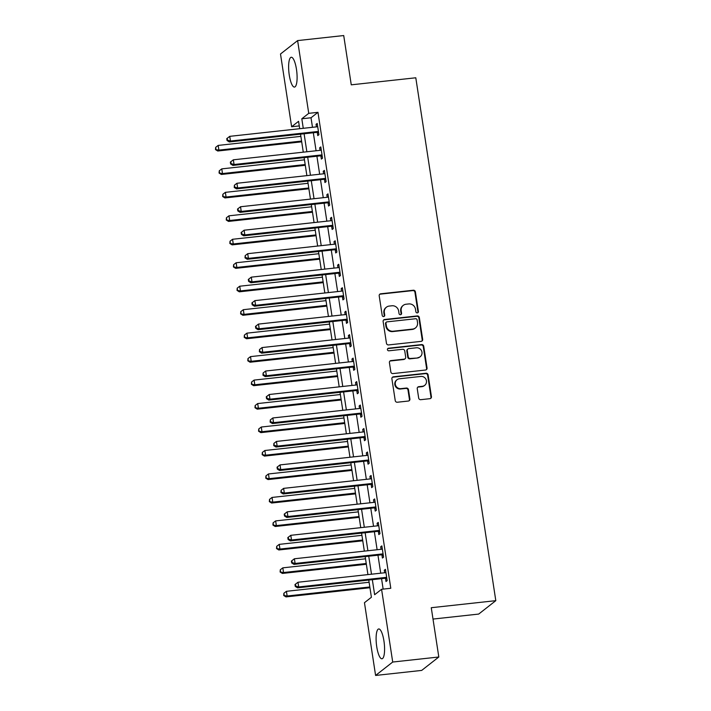 <?xml version="1.0" encoding="UTF-8"?>
<svg xmlns="http://www.w3.org/2000/svg" width="711" height="711" viewBox="0 0 711 711"><rect width="100%" height="100%" fill="white"/><g stroke="black" fill="none" stroke-linecap="round" stroke-linejoin="round"><path stroke-width="1.07" d="M417.33 312.884A1.324 1.262 51.9 0 0 418.397 311.454L415.402 291.874A1.884 1.795 51.9 0 0 413.313 290.23L380.732 293.794A1.884 1.795 51.9 0 0 379.203 295.829L382.198 315.408A1.324 1.262 51.9 0 0 384.278 316.315A1.324 1.262 51.9 0 0 384.731 315.133L384.34 312.6A6.043 5.75 51.9 0 1 389.237 306.068L391.948 305.774A6.043 5.75 51.9 0 1 398.64 311.036L399.031 313.569A1.324 1.262 51.9 0 0 401.111 314.475A1.324 1.262 51.9 0 0 401.564 313.293L401.182 310.76A6.043 5.75 51.9 0 1 406.07 304.228L408.781 303.935A6.043 5.75 51.9 0 1 415.473 309.196L415.864 311.729A1.324 1.262 51.9 0 0 417.33 312.884M417.695 312.787A1.324 1.262 51.9 0 0 417.935 311.818L414.94 292.239A1.884 1.795 51.9 0 0 412.851 290.595L380.269 294.15A1.884 1.795 51.9 0 0 379.63 294.345M384.029 316.466A1.324 1.262 51.9 0 0 384.269 315.497L383.878 312.964L384.34 312.6M400.862 314.626A1.324 1.262 51.9 0 0 401.102 313.658L400.711 311.125L401.182 310.76M376.732 646.69A14.993 3.946 83.8 0 1 378.714 628.959A14.993 3.946 83.8 0 1 383.949 641.038A14.993 3.946 83.8 0 1 381.976 658.777A14.993 3.946 83.8 0 1 376.732 646.69M289.253 75.002A14.993 3.946 83.8 0 1 291.234 57.262A14.993 3.946 83.8 0 1 296.469 69.34A14.993 3.946 83.8 0 1 294.487 87.08A14.993 3.946 83.8 0 1 289.253 75.002M418.672 398.036A1.884 1.795 51.9 0 0 420.77 399.68L429.906 398.684A1.884 1.795 51.9 0 0 431.435 396.64L428.111 374.893A1.884 1.795 51.9 0 0 426.013 373.248L393.432 376.812A1.884 1.795 51.9 0 0 391.903 378.856L395.236 400.595A1.884 1.795 51.9 0 0 397.325 402.239L408.363 401.04A1.884 1.795 51.9 0 0 409.892 398.995L408.47 389.69A1.884 1.795 51.9 0 0 406.381 388.046L400.906 388.641A5.048 4.808 51.9 0 1 397.031 379.736A5.048 4.808 51.9 0 1 399.395 378.785L420.841 376.439A5.048 4.808 51.9 0 1 424.716 385.344A5.048 4.808 51.9 0 1 422.352 386.295L418.779 386.686A1.884 1.795 51.9 0 0 417.25 388.73L418.672 398.036M299.269 125.918L291.626 126.754L280.498 54L297.616 40.589L343.715 35.55L351.261 84.831L415.793 77.783L495.807 600.662L431.266 607.709L438.811 657L392.712 662.039L375.595 675.45L364.459 602.697L371.4 597.258L368.769 580.06M297.616 40.589L308.743 113.342L301.811 118.781L303.268 128.309M372.333 579.669L374.635 594.725L381.576 589.286L390.792 588.273L317.968 112.329L308.743 113.342M381.576 589.286L392.712 662.039M421.134 341.369A1.884 1.795 51.9 0 0 422.663 339.325L419.339 317.586A1.884 1.795 51.9 0 0 417.241 315.933L384.66 319.497A1.884 1.795 51.9 0 0 383.131 321.541L386.464 343.289A1.884 1.795 51.9 0 0 388.553 344.933L421.134 341.369M423.72 346.239L427.053 367.987A1.884 1.795 51.9 0 1 425.525 370.022L392.943 373.586A1.884 1.795 51.9 0 1 390.846 371.942L389.424 362.637A1.884 1.795 51.9 0 1 390.952 360.593L404.168 359.153A1.884 1.795 51.9 0 0 405.697 357.109L404.746 350.932A1.884 1.795 51.9 0 0 402.657 349.288L388.899 350.799A1.324 1.262 51.9 0 1 387.886 348.461A1.324 1.262 51.9 0 1 388.508 348.212L421.632 344.595A1.884 1.795 51.9 0 1 423.72 346.239L423.258 346.604L426.582 368.351L427.053 367.987M317.968 112.329L311.027 117.768L312.485 127.296M313.32 132.761L316.075 150.768M316.91 156.224L319.666 174.239M320.501 179.696L323.256 197.702M324.092 203.168L326.847 221.174M327.682 226.631L330.437 244.646M331.273 250.103L334.037 268.109M334.872 273.575L337.627 291.581M338.463 297.038L341.218 315.044M342.053 320.51L344.808 338.516M345.644 343.973L348.399 361.988M349.234 367.445L351.989 385.451M352.825 390.917L355.58 408.923M356.415 414.38L359.171 432.395M360.006 437.852L362.761 455.858M363.597 461.323L366.352 479.33M367.187 484.786L369.942 502.793M370.778 508.258L373.533 526.264M374.368 531.721L377.123 549.736M377.959 555.193L380.714 573.199M381.549 578.665L383.149 589.108M317.302 132.557L317.773 135.614L318.928 134.708L317.204 123.447L316.048 124.345L316.431 126.869M320.901 156.029L321.363 159.086L322.518 158.18L320.794 146.91L319.639 147.817L320.03 150.332M324.492 179.501L324.954 182.549L326.109 181.643L324.385 170.382L323.229 171.289L323.621 173.804M328.082 202.964L328.544 206.021L329.7 205.115L327.975 193.845L326.82 194.752L327.211 197.276M331.673 226.436L332.135 229.484L333.29 228.587L331.575 217.317L330.411 218.224L330.802 220.739M335.263 249.899L335.725 252.956L336.89 252.05L335.165 240.789L334.001 241.696L334.392 244.211M338.854 273.371L339.316 276.428L340.48 275.521L338.756 264.252L337.601 265.159L337.983 267.683M342.444 296.843L342.915 299.891L344.071 298.984L342.346 287.724L341.191 288.63L341.573 291.146M346.035 320.305L346.506 323.363L347.661 322.456L345.937 311.187L344.782 312.093L345.164 314.618M349.625 343.777L350.096 346.835L351.252 345.928L349.528 334.659L348.372 335.565L348.754 338.08M353.216 367.249L353.687 370.298L354.842 369.391L353.118 358.131L351.963 359.037L352.345 361.552M356.806 390.712L357.278 393.77L358.433 392.863L356.709 381.594L355.553 382.5L355.935 385.024M360.397 414.184L360.868 417.233L362.023 416.326L360.299 405.066L359.144 405.972L359.526 408.487M363.988 437.647L364.459 440.704L365.614 439.798L363.89 428.537L362.734 429.444L363.117 431.959M367.578 461.119L368.049 464.176L369.205 463.27L367.48 452L366.325 452.907L366.707 455.431M371.178 484.591L371.64 487.639L372.795 486.733L371.071 475.472L369.916 476.379L370.307 478.894M374.768 508.054L375.23 511.111L376.386 510.205L374.661 498.935L373.506 499.842L373.897 502.366M378.359 531.526L378.821 534.583L379.976 533.677L378.252 522.407L377.097 523.314L377.488 525.829M381.949 554.998L382.411 558.046L383.567 557.14L381.851 545.879L380.687 546.786L381.078 549.301M385.54 578.461L386.002 581.518L387.166 580.611L385.442 569.342L384.278 570.249L384.669 572.773M433.008 619.068L478.69 614.073L495.807 600.662M438.811 657L421.694 670.411L375.595 675.45M299.695 128.7L298.567 121.314L291.626 126.754M367.934 574.604L365.178 556.589M364.343 551.132L361.588 533.126M360.753 527.66L357.989 509.654M357.153 504.197L354.398 486.182M353.563 480.725L350.807 462.719M349.972 457.253L347.217 439.247M346.381 433.79L343.626 415.784M342.791 410.318L340.036 392.312M339.2 386.855L336.445 368.84M335.61 363.383L332.855 345.377M332.019 339.911L329.264 321.905M328.429 316.448L325.674 298.433M324.838 292.976L322.083 274.97M321.248 269.505L318.492 251.498M317.657 246.042L314.902 228.035M314.066 222.57L311.311 204.564M310.467 199.107L307.712 181.092M306.876 175.635L304.121 157.629M303.286 152.163L300.531 134.157M304.104 133.766L306.859 151.772M307.694 157.238L310.449 175.244M311.285 180.71L314.04 198.716M314.875 204.173L317.63 222.179M318.466 227.644L321.221 245.65M322.056 251.107L324.811 269.122M325.647 274.579L328.402 292.585M329.237 298.051L331.993 316.057M332.828 321.514L335.583 339.52M336.419 344.986L339.174 362.992M340.009 368.449L342.764 386.464M343.6 391.921L346.364 409.927M347.199 415.393L349.954 433.399M350.79 438.856L353.545 456.871M354.38 462.328L357.135 480.334M357.971 485.8L360.726 503.806M361.561 509.263L364.316 527.269M365.152 532.735L367.907 550.741M368.742 556.198L371.498 574.212M311.027 117.768L301.811 118.781M316.048 124.345L317.319 124.212M319.639 147.817L320.919 147.675M323.229 171.289L324.509 171.147M326.82 194.752L328.1 194.618M330.411 218.224L331.69 218.081M334.001 241.696L335.281 241.553M337.601 265.159L338.871 265.025M341.191 288.63L342.462 288.488M344.782 312.093L346.053 311.96M348.372 335.565L349.643 335.423M351.963 359.037L353.234 358.895M355.553 382.5L356.824 382.367M359.144 405.972L360.415 405.83M362.734 429.444L364.005 429.302M366.325 452.907L367.596 452.774M369.916 476.379L371.195 476.237M373.506 499.842L374.786 499.709M377.097 523.314L378.376 523.172M380.687 546.786L381.967 546.643M384.278 570.249L385.558 570.115M403.244 305.375L402.781 305.739A6.043 5.75 51.9 0 0 400.711 311.125M386.411 307.214L385.949 307.579A6.043 5.75 51.9 0 0 383.878 312.964M421.774 341.173A1.884 1.795 51.9 0 0 422.201 339.689L418.877 317.941A1.884 1.795 51.9 0 0 416.779 316.297L384.198 319.861A1.884 1.795 51.9 0 0 383.567 320.057M417.108 319.888A1.324 1.262 51.9 0 0 415.651 318.732L387.051 321.861A1.324 1.262 51.9 0 0 385.984 323.292L386.393 325.958A6.043 5.75 51.9 0 0 393.085 331.228L412.629 329.086A6.043 5.75 51.9 0 0 417.517 322.563L417.108 319.888M386.429 322.11L385.966 322.474A1.324 1.262 51.9 0 0 385.513 323.656L385.984 323.292M415.455 327.949L414.993 328.304A6.043 5.75 51.9 0 1 412.167 329.451L392.623 331.584A6.043 5.75 51.9 0 1 385.922 326.322L385.513 323.656M426.156 369.827A1.884 1.795 51.9 0 0 426.582 368.351M405.048 358.797L404.586 359.153A1.884 1.795 51.9 0 1 403.706 359.517L390.49 360.957A1.884 1.795 51.9 0 0 389.85 361.152M423.258 346.604A1.884 1.795 51.9 0 0 421.17 344.959L388.046 348.577A1.324 1.262 51.9 0 0 387.682 348.674M417.872 357.651A5.048 4.808 51.9 0 0 421.596 350.914A5.048 4.808 51.9 0 0 416.37 347.795L408.807 348.621A1.884 1.795 51.9 0 0 407.279 350.656L408.23 356.833A1.884 1.795 51.9 0 0 410.318 358.477L417.41 358.015A5.048 4.808 51.9 0 0 419.774 357.055L420.237 356.7M407.927 348.977L407.465 349.341A1.884 1.795 51.9 0 0 406.816 351.021L407.279 350.656M417.41 358.015L409.856 358.842A1.884 1.795 51.9 0 1 407.767 357.198L406.816 351.021M424.716 385.344L424.245 385.709A5.048 4.808 51.9 0 1 421.89 386.66L418.317 387.051A1.884 1.795 51.9 0 0 417.677 387.246M397.031 379.736L396.569 380.101A5.048 4.808 51.9 0 0 400.444 389.006L400.906 388.641M409.003 400.844A1.884 1.795 51.9 0 0 409.429 399.36L408.007 390.055A1.884 1.795 51.9 0 0 405.919 388.41L400.444 389.006M430.537 398.489A1.884 1.795 51.9 0 0 430.973 397.005L427.64 375.257A1.884 1.795 51.9 0 0 425.551 373.613L392.97 377.177A1.884 1.795 51.9 0 0 392.339 377.372M300.869 136.37L218.179 145.408L218.899 150.101L217.744 151.008L301.704 141.827M215.94 149.23L215.655 147.346L215.477 149.586L218.899 150.101L301.588 141.062M215.655 147.346L218.179 145.408M217.744 151.008L215.477 149.586M318.466 131.651L318.217 131.579A1.92 1.831 51.9 0 0 317.506 131.526L230.471 141.036L229.751 136.343L316.786 126.834A1.92 1.831 51.9 0 0 317.453 126.62L317.675 126.496M318.661 132.939L317.062 132.486A1.92 1.831 51.9 0 0 316.351 132.433L229.306 141.942L230.471 141.036L227.511 140.165L227.218 138.281L226.756 138.645L227.049 140.52L227.511 140.165M227.049 140.52L229.306 141.942M229.751 136.343L227.218 138.281M304.459 159.833L221.77 168.871L222.49 173.564L221.334 174.471L305.295 165.299M219.53 172.693L219.246 170.818L219.068 173.057L222.49 173.564L305.179 164.534M219.246 170.818L221.77 168.871M221.334 174.471L219.068 173.057M308.059 183.305L225.369 192.343L226.08 197.036L224.925 197.942L308.894 188.771M223.121 196.165L222.836 194.29L222.659 196.529L226.08 197.036L308.77 187.997M222.836 194.29L225.369 192.343M224.925 197.942L222.659 196.529M311.649 206.777L228.96 215.815L229.671 220.508L228.515 221.414L312.485 212.234M226.711 219.628L226.427 217.753L226.249 219.992L229.671 220.508L312.36 211.469M226.427 217.753L228.96 215.815M228.515 221.414L226.249 219.992M322.056 155.122L321.807 155.051A1.92 1.831 51.9 0 0 321.096 154.989L234.061 164.508L233.341 159.815L320.377 150.297A1.92 1.831 51.9 0 0 321.043 150.083L321.265 149.968M322.252 156.411L320.652 155.958A1.92 1.831 51.9 0 0 319.941 155.896L232.906 165.414L234.061 164.508L231.102 163.628L230.808 161.752L230.346 162.117L230.64 163.992L231.102 163.628M230.64 163.992L232.906 165.414M233.341 159.815L230.808 161.752M325.647 178.594L325.398 178.523A1.92 1.831 51.9 0 0 324.687 178.461L237.652 187.971L236.932 183.278L323.967 173.768A1.92 1.831 51.9 0 0 324.634 173.555L324.856 173.431M325.842 179.883L324.243 179.43A1.92 1.831 51.9 0 0 323.532 179.368L236.496 188.877L237.652 187.971L234.692 187.1L234.399 185.224L234.23 187.464L234.692 187.1M234.23 187.464L236.496 188.877M236.932 183.278L234.399 185.224M329.237 202.057L328.989 201.986A1.92 1.831 51.9 0 0 328.278 201.933L241.242 211.443L240.522 206.75L327.558 197.231A1.92 1.831 51.9 0 0 328.224 197.027L328.446 196.903M329.433 203.346L327.833 202.893A1.92 1.831 51.9 0 0 327.122 202.839L240.087 212.349L241.242 211.443L238.283 210.572L237.989 208.687L237.527 209.052L237.821 210.927L238.283 210.572M237.821 210.927L240.087 212.349M240.522 206.75L237.989 208.687M315.24 230.24L232.55 239.278L233.261 243.971L232.106 244.877L316.075 235.705M230.302 243.1L230.017 241.225L229.84 243.464L233.261 243.971L315.951 234.932M230.017 241.225L232.55 239.278M232.106 244.877L229.84 243.464M332.828 225.529L332.579 225.458A1.92 1.831 51.9 0 0 331.868 225.396L244.833 234.914L244.113 230.213L331.148 220.703A1.92 1.831 51.9 0 0 331.815 220.49L332.037 220.374M333.024 226.818L331.424 226.365A1.92 1.831 51.9 0 0 330.713 226.302L243.677 235.821L244.833 234.914L241.873 234.035L241.589 232.159L241.118 232.524L241.411 234.399L241.873 234.035M241.411 234.399L243.677 235.821M244.113 230.213L241.589 232.159M318.83 253.711L236.141 262.75L236.861 267.443L235.697 268.349L319.666 259.168M233.901 266.572L233.608 264.688L233.43 266.927L236.861 267.443L319.55 258.404M233.608 264.688L236.141 262.75M235.697 268.349L233.43 266.927M322.421 277.183L239.731 286.213L240.451 290.915L239.287 291.821L323.256 282.64M237.492 290.035L237.198 288.159L237.03 290.399L240.451 290.915L323.141 281.876M237.198 288.159L239.731 286.213M239.287 291.821L237.03 290.399M326.011 300.646L243.322 309.685L244.042 314.378L242.886 315.284L326.847 306.112M241.082 313.507L240.789 311.631L240.62 313.871L244.042 314.378L326.731 305.339M240.789 311.631L243.322 309.685M242.886 315.284L240.62 313.871M329.602 324.118L246.913 333.157L247.632 337.849L246.477 338.756L330.437 329.575M244.673 336.97L244.38 335.094L244.211 337.334L247.632 337.849L330.322 328.811M244.38 335.094L246.913 333.157M246.477 338.756L244.211 337.334M333.192 347.581L250.503 356.62L251.223 361.312L250.068 362.219L334.028 353.047M248.263 360.441L247.97 358.566L247.801 360.806L251.223 361.312L333.912 352.283M247.97 358.566L250.503 356.62M250.068 362.219L247.801 360.806M336.419 248.992L336.17 248.93A1.92 1.831 51.9 0 0 335.459 248.868L248.423 258.377L247.704 253.685L334.739 244.175A1.92 1.831 51.9 0 0 335.414 243.962L335.628 243.837M336.614 250.29L335.014 249.837A1.92 1.831 51.9 0 0 334.303 249.774L247.268 259.284L248.423 258.377L245.464 257.506L245.179 255.631L245.002 257.871L245.464 257.506M245.002 257.871L247.268 259.284M247.704 253.685L245.179 255.631M340.009 272.464L339.76 272.393A1.92 1.831 51.9 0 0 339.049 272.331L252.014 281.849L251.294 277.157L338.338 267.638A1.92 1.831 51.9 0 0 339.005 267.434L339.218 267.309M340.205 273.753L338.605 273.3A1.92 1.831 51.9 0 0 337.894 273.237L250.859 282.756L252.014 281.849L249.054 280.969L248.77 279.094L248.308 279.459L248.592 281.334L249.054 280.969M248.592 281.334L250.859 282.756M251.294 277.157L248.77 279.094M343.6 295.936L343.351 295.865A1.92 1.831 51.9 0 0 342.64 295.803L255.605 305.312L254.885 300.62L341.929 291.11A1.92 1.831 51.9 0 0 342.595 290.897L342.809 290.781M343.795 297.225L342.195 296.771A1.92 1.831 51.9 0 0 341.484 296.709L254.449 306.219L255.605 305.312L252.645 304.441L252.361 302.566L251.898 302.93L252.183 304.806L252.645 304.441M252.183 304.806L254.449 306.219M254.885 300.62L252.361 302.566M347.19 319.399L346.941 319.328A1.92 1.831 51.9 0 0 346.23 319.275L259.195 328.784L258.475 324.092L345.519 314.582A1.92 1.831 51.9 0 0 346.186 314.369L346.399 314.244M347.386 320.688L345.786 320.234A1.92 1.831 51.9 0 0 345.075 320.181L258.04 329.691L259.195 328.784L256.236 327.913L255.951 326.029L255.489 326.393L255.773 328.269L256.236 327.913M255.773 328.269L258.04 329.691M258.475 324.092L255.951 326.029M350.781 342.871L350.532 342.8A1.92 1.831 51.9 0 0 349.83 342.738L262.786 352.256L262.066 347.563L349.11 338.045A1.92 1.831 51.9 0 0 349.776 337.832L349.99 337.716M350.976 344.16L349.377 343.706A1.92 1.831 51.9 0 0 348.666 343.644L261.63 353.163L262.786 352.256L259.826 351.376L259.542 349.501L259.364 351.741L259.826 351.376M259.364 351.741L261.63 353.163M262.066 347.563L259.542 349.501M336.783 371.053L254.094 380.092L254.814 384.784L253.658 385.691L337.618 376.519M251.854 383.913L251.57 382.029L251.392 384.278L254.814 384.784L337.503 375.746M251.57 382.029L254.094 380.092M253.658 385.691L251.392 384.278M354.371 366.343L354.122 366.272A1.92 1.831 51.9 0 0 353.42 366.209L266.376 375.719L265.656 371.026L352.7 361.517A1.92 1.831 51.9 0 0 353.367 361.304L353.589 361.179M354.576 367.631L352.967 367.178A1.92 1.831 51.9 0 0 352.256 367.116L265.221 376.626L266.376 375.719L263.417 374.848L263.132 372.973L262.954 375.212L263.417 374.848M262.954 375.212L265.221 376.626M265.656 371.026L263.132 372.973M340.373 394.525L257.684 403.564L258.404 408.256L257.249 409.163L341.209 399.982M255.445 407.376L255.16 405.501L254.982 407.741L258.404 408.256L341.093 399.218M255.16 405.501L257.684 403.564M257.249 409.163L254.982 407.741M357.962 389.806L357.713 389.735A1.92 1.831 51.9 0 0 357.011 389.681L269.967 399.191L269.256 394.498L356.291 384.98A1.92 1.831 51.9 0 0 356.958 384.775L357.18 384.651M358.166 391.094L356.558 390.641A1.92 1.831 51.9 0 0 355.856 390.588L268.811 400.097L269.967 399.191L267.007 398.32L266.723 396.436L266.261 396.8L266.545 398.675L267.007 398.32M266.545 398.675L268.811 400.097M269.256 394.498L266.723 396.436M343.964 417.988L261.275 427.027L261.995 431.719L260.839 432.626L344.799 423.454M259.035 430.848L258.751 428.973L258.573 431.213L261.995 431.719L344.684 422.681M258.751 428.973L261.275 427.027M260.839 432.626L258.573 431.213M361.552 413.278L361.312 413.207A1.92 1.831 51.9 0 0 360.601 413.144L273.557 422.663L272.846 417.961L359.882 408.452A1.92 1.831 51.9 0 0 360.548 408.238L360.77 408.123M361.757 414.566L360.148 414.113A1.92 1.831 51.9 0 0 359.446 414.051L272.402 423.569L273.557 422.663L270.598 421.783L270.313 419.908L270.136 422.147L270.598 421.783M270.136 422.147L272.402 423.569M272.846 417.961L270.313 419.908M347.555 441.46L264.865 450.498L265.585 455.191L264.43 456.098L348.39 446.917M262.626 454.32L262.341 452.436L262.163 454.676L265.585 455.191L348.274 446.153M262.341 452.436L264.865 450.498M264.43 456.098L262.163 454.676M365.152 436.741L364.903 436.678A1.92 1.831 51.9 0 0 364.192 436.616L277.157 446.126L276.437 441.433L363.472 431.924A1.92 1.831 51.9 0 0 364.139 431.71L364.361 431.586M365.347 438.038L363.739 437.585A1.92 1.831 51.9 0 0 363.037 437.523L275.992 447.032L277.157 446.126L274.197 445.255L273.904 443.38L273.726 445.619L274.197 445.255M273.726 445.619L275.992 447.032M276.437 441.433L273.904 443.38M351.145 464.932L268.456 473.961L269.176 478.663L268.02 479.57L351.981 470.389M266.216 477.783L265.932 475.908L265.754 478.148L269.176 478.663L351.865 469.624M265.932 475.908L268.456 473.961M268.02 479.57L265.754 478.148M368.742 460.213L368.494 460.141A1.92 1.831 51.9 0 0 367.783 460.079L280.747 469.598L280.027 464.905L367.063 455.387A1.92 1.831 51.9 0 0 367.729 455.182L367.951 455.058M368.938 461.501L367.338 461.048A1.92 1.831 51.9 0 0 366.627 460.986L279.583 470.504L280.747 469.598L277.788 468.718L277.494 466.843L277.032 467.207L277.326 469.082L277.788 468.718M277.326 469.082L279.583 470.504M280.027 464.905L277.494 466.843M354.736 488.395L272.046 497.433L272.766 502.126L271.611 503.033L355.571 493.861M269.807 501.255L269.522 499.38L269.345 501.619L272.766 502.126L355.456 493.087M269.522 499.38L272.046 497.433M271.611 503.033L269.345 501.619M372.333 483.684L372.084 483.613A1.92 1.831 51.9 0 0 371.373 483.551L284.338 493.061L283.618 488.368L370.653 478.858A1.92 1.831 51.9 0 0 371.32 478.645L371.542 478.53M372.528 484.973L370.929 484.52A1.92 1.831 51.9 0 0 370.218 484.458L283.182 493.967L284.338 493.061L281.378 492.19L281.085 490.314L280.916 492.554L281.378 492.19M280.916 492.554L283.182 493.967M283.618 488.368L281.085 490.314M358.335 511.867L275.646 520.905L276.357 525.598L275.201 526.504L359.171 517.324M273.397 524.718L273.113 522.843L272.935 525.082L276.357 525.598L359.046 516.559M273.113 522.843L275.646 520.905M275.201 526.504L272.935 525.082M375.923 507.147L375.675 507.076A1.92 1.831 51.9 0 0 374.964 507.023L287.928 516.533L287.208 511.84L374.244 502.33A1.92 1.831 51.9 0 0 374.91 502.117L375.132 501.993M376.119 508.436L374.519 507.983A1.92 1.831 51.9 0 0 373.808 507.93L286.773 517.439L287.928 516.533L284.969 515.662L284.676 513.777L284.213 514.142L284.507 516.017L284.969 515.662M284.507 516.017L286.773 517.439M287.208 511.84L284.676 513.777M361.926 535.33L279.236 544.368L279.947 549.061L278.792 549.967L362.761 540.795M276.988 548.19L276.703 546.315L276.526 548.554L279.947 549.061L362.637 540.031M276.703 546.315L279.236 544.368M278.792 549.967L276.526 548.554M379.514 530.619L379.265 530.548A1.92 1.831 51.9 0 0 378.554 530.486L291.519 540.005L290.799 535.312L377.834 525.793A1.92 1.831 51.9 0 0 378.501 525.58L378.723 525.465M379.71 531.908L378.11 531.455A1.92 1.831 51.9 0 0 377.399 531.393L290.364 540.911L291.519 540.005L288.559 539.125L288.266 537.249L287.804 537.614L288.097 539.489L288.559 539.125M288.097 539.489L290.364 540.911M290.799 535.312L288.266 537.249M365.516 558.802L282.827 567.84L283.538 572.533L282.383 573.439L366.352 564.267M280.578 571.662L280.294 569.778L280.116 572.026L283.538 572.533L366.227 563.494M280.294 569.778L282.827 567.84M282.383 573.439L280.116 572.026M383.105 554.091L382.856 554.02A1.92 1.831 51.9 0 0 382.145 553.958L295.109 563.467L294.39 558.775L381.425 549.265A1.92 1.831 51.9 0 0 382.091 549.052L382.314 548.928M383.3 555.38L381.7 554.927A1.92 1.831 51.9 0 0 380.989 554.864L293.954 564.374L295.109 563.467L292.15 562.597L291.865 560.721L291.394 561.077L291.688 562.961L292.15 562.597M291.688 562.961L293.954 564.374M294.39 558.775L291.865 560.721M369.107 582.273L286.417 591.312L287.137 596.005L285.973 596.911L369.942 587.73M284.178 595.125L283.885 593.25L283.707 595.489L287.137 596.005L369.827 586.966M283.885 593.25L286.417 591.312M285.973 596.911L283.707 595.489M386.695 577.554L386.446 577.483A1.92 1.831 51.9 0 0 385.735 577.43L298.7 586.939L297.98 582.247L385.015 572.728A1.92 1.831 51.9 0 0 385.691 572.524L385.904 572.399M386.891 578.843L385.291 578.39A1.92 1.831 51.9 0 0 384.58 578.327L297.545 587.846L298.7 586.939L295.74 586.068L295.456 584.184L294.994 584.549L295.278 586.424L295.74 586.068M295.278 586.424L297.545 587.846M297.98 582.247L295.456 584.184M417.935 311.818L418.397 311.454M384.269 315.497L384.731 315.133M401.102 313.658L401.564 313.293M380.269 294.15L380.732 293.794M412.851 290.595L413.313 290.23M414.94 292.239L415.402 291.874M384.198 319.861L384.66 319.497M416.779 316.297L417.241 315.933M418.877 317.941L419.339 317.586M422.201 339.689L422.663 339.325M385.922 326.322L386.393 325.958M392.623 331.584L393.085 331.228M412.167 329.451L412.629 329.086M390.49 360.957L390.952 360.593M403.706 359.517L404.168 359.153M388.046 348.577L388.508 348.212M421.17 344.959L421.632 344.595M407.767 357.198L408.23 356.833M409.856 358.842L410.318 358.477M418.317 387.051L418.779 386.686M421.89 386.66L422.352 386.295M405.919 388.41L406.381 388.046M408.007 390.055L408.47 389.69M409.429 399.36L409.892 398.995M392.97 377.177L393.432 376.812M425.551 373.613L426.013 373.248M427.64 375.257L428.111 374.893M430.973 397.005L431.435 396.64M318.217 131.579L317.062 132.486M317.506 131.526L316.351 132.433M321.807 155.051L320.652 155.958M321.096 154.989L319.941 155.896M325.398 178.523L324.243 179.43M324.687 178.461L323.532 179.368M328.989 201.986L327.833 202.893M328.278 201.933L327.122 202.839M332.579 225.458L331.424 226.365M331.868 225.396L330.713 226.302M336.17 248.93L335.014 249.837M335.459 248.868L334.303 249.774M339.76 272.393L338.605 273.3M339.049 272.331L337.894 273.237M343.351 295.865L342.195 296.771M342.64 295.803L341.484 296.709M346.941 319.328L345.786 320.234M346.23 319.275L345.075 320.181M350.532 342.8L349.377 343.706M349.83 342.738L348.666 343.644M354.122 366.272L352.967 367.178M353.42 366.209L352.256 367.116M357.713 389.735L356.558 390.641M357.011 389.681L355.856 390.588M361.312 413.207L360.148 414.113M360.601 413.144L359.446 414.051M364.903 436.678L363.739 437.585M364.192 436.616L363.037 437.523M368.494 460.141L367.338 461.048M367.783 460.079L366.627 460.986M372.084 483.613L370.929 484.52M371.373 483.551L370.218 484.458M375.675 507.076L374.519 507.983M374.964 507.023L373.808 507.93M379.265 530.548L378.11 531.455M378.554 530.486L377.399 531.393M382.856 554.02L381.7 554.927M382.145 553.958L380.989 554.864M386.446 577.483L385.291 578.39M385.735 577.43L384.58 578.327"/></g></svg>
